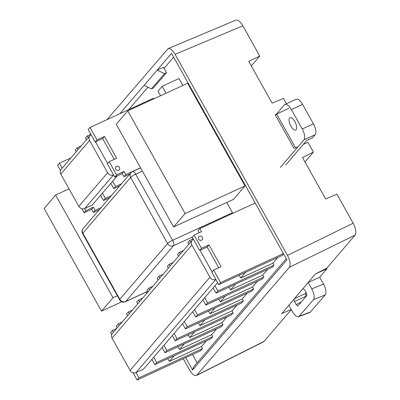 <?xml version="1.0" encoding="UTF-8"?>
<svg xmlns="http://www.w3.org/2000/svg" width="400" height="400" viewBox="0 0 400 400"><rect width="100%" height="100%" fill="white"/><g stroke="black" fill="none" stroke-linecap="round" stroke-linejoin="round"><path stroke-width="0.6" d="M182.87 85.46L179.005 78.54L162.165 86.305L166.03 93.22M213.115 287.895L216.05 293.145L272.17 267.27L274 265.13L272.915 263.185L277.825 257.45M202.91 299.81L205.845 305.06L261.965 279.185L263.795 277.045L262.71 275.1L267.62 269.365M192.7 311.725L195.635 316.975L251.755 291.1L253.59 288.96L252.505 287.015L257.415 281.28M182.495 323.64L185.43 328.89L241.55 303.015L243.385 300.875L242.295 298.93L247.21 293.195M172.29 335.555L175.225 340.805L231.345 314.93L233.175 312.79L232.09 310.845L237 305.11M162.085 347.47L165.02 352.72L221.14 326.845L222.97 324.705L221.885 322.76L226.795 317.025M151.875 359.385L154.81 364.635L210.93 338.76L212.765 336.62L211.675 334.675L216.59 328.94M133.105 372.81L137.12 380L200.725 350.675L202.56 348.535L201.47 346.59L206.385 340.855M218.775 284.68L211.815 272.235L213.65 270.095L220.605 282.54L218.775 284.68L282.375 255.355L283.615 253.91M114.24 159.34L102.645 138.59L104.475 136.455L96.995 139.905L90.04 127.46L153.64 98.13L154 98.77M192.465 354.48L197.11 362.785M173.65 57.155L164.095 68.31M147.9 87.22L128.7 109.635M244.995 185.94L187.615 83.27L127.75 110.87L116.235 124.315L173.62 226.985L233.48 199.385L244.995 185.94L185.13 213.545L127.75 110.87M142.38 171.095L135.67 174.19L172.62 240.305L232.485 212.705L226.77 202.48M232.485 212.705A4.52 1.86 65.2 0 1 232.81 213.33M281.885 313.51L308.18 282.465L311.765 288.88L323.535 284.075C326.01 288.97 326.585 292.575 325.265 294.895L310.035 312.375M286.395 103.76L283.455 98.49L272.105 103.14L248.74 61.335L259.745 56.075L242.84 25.83L175.09 54.325C172.52 50.045 170.195 48.145 168.1 48.635L107.06 119.61M298.105 146.69L294.065 148.48L275.185 114.695L276.94 114.525L295.55 147.825M183.26 358.725L189.46 369.815C192.09 374.19 194.455 376.075 196.55 375.455L289.365 267.31C290.825 264.76 290.19 260.785 287.465 255.4L353.17 223.235L336.915 194.155L325.68 199.005L302.535 157.59L313.425 152.125L307.95 142.33L303.395 144.345M326.64 268.27L326.95 268.82L319.725 277.255L308.18 282.465L315.61 273.79L326.735 268.225L355.07 235.145L289.365 267.31M164.535 73.59L166.53 72.67L163.555 67.34L157.13 70.155L144.045 85.435L151.45 88.865L164.535 73.59L157.13 70.155L171.525 53.35L286.94 259.86L192.585 370.01L193.365 367.155L286.28 258.685M144.045 85.435L119.8 113.735M197.115 375.005L264.055 341.4L291.305 309.59M264.055 341.4L263.485 341.85M353.17 223.235C355.89 228.62 356.525 232.595 355.07 235.145M319.725 277.255L323.535 284.075M294.145 298.845L305.51 293.465L306.2 292.66M305.51 293.465L305.94 296.175L294.51 301.59L293.985 299.035M251.305 65.925L259.745 56.075M287.465 255.4L175.09 54.325M146.74 293.38L146.07 292.18M192.585 370.01L185.66 357.62M235.855 20.135C237.945 19.645 240.275 21.545 242.84 25.83M151.45 88.865L153.445 87.945L166.53 72.67M304.985 161.98L313.425 152.125M288.93 108.29L275.185 114.695M325.265 294.895L313.49 299.695L298.675 316.7C296.775 317.085 294.68 315.355 292.38 311.51L288.795 305.095M313.49 299.695C314.815 297.38 314.24 293.77 311.765 288.88M303.005 288.515L304.605 289.805L306.335 292.905L306.765 295.61L297.865 305.96L296.24 304.685L294.51 301.59M315.61 273.79L326.95 268.82M291.21 309.42L281.405 313.72M173.62 226.985L185.13 213.545M101.51 311.165L44.13 208.49L55.645 195.05L113.025 297.72L101.51 311.165L121.86 301.78M55.645 195.05L69.055 188.865M113.025 297.72L117.34 295.73M104.475 136.455L116.65 158.235L109.165 161.685L116.555 174.905L114.725 177.045L107.335 163.82L109.165 161.685M140.52 167.77L125.775 174.565L124.04 171.455L116.555 174.905M118.665 170.265A2.26 2.025 40.6 0 0 119.205 167.095A2.26 2.025 40.6 0 0 115.955 169.54A2.26 2.025 40.6 0 0 119.295 169.79A2.26 2.025 40.6 0 0 116.495 166.375A2.26 2.025 40.6 0 0 118.665 170.265M124.04 171.455L122.205 173.595L114.725 177.045M129.93 173.945L123.945 176.705L122.205 173.595M123.945 176.705L125.775 174.565M96.995 139.905L95.16 142.04L102.645 138.59M95.16 142.04L88.205 129.595L90.04 127.46M81.17 145.965L77.11 147.84L78.08 149.575M102.43 193.145L105.365 198.395L103.535 200.535L100.6 195.285M111.345 195.64L105.365 198.395M109.515 197.775L103.535 200.535M76.245 151.715L75.275 149.975L77.11 147.84M90.835 134.3L87.315 135.925L88.285 137.66M112.635 181.23L115.57 186.48L113.74 188.62L110.805 183.37M121.555 183.725L115.57 186.48M86.455 139.8L85.485 138.06L87.315 135.925M119.72 185.86L113.74 188.62M70.965 157.88L59.42 163.205L62.175 168.14M59.42 163.205L57.585 165.34L60.455 170.475M95.16 210.31L93.42 207.2L91.585 209.34L93.325 212.45L95.16 210.31L101.14 207.555M93.42 207.2L85.935 210.65L84.105 212.79L81.825 208.71M91.585 209.34L84.105 212.79M117.2 175.9L92.225 205.06L84.74 208.51L85.935 210.65M99.31 209.69L93.325 212.45M213.65 270.095L221.13 266.645L208.96 244.87L201.475 248.32L199.645 250.455L192.255 237.235L194.085 235.095L201.475 248.32M220.605 282.54L283.425 253.575M255.17 203.02L199.83 228.535L198 230.67L199.165 232.755M194.085 235.095L201.57 231.645L199.83 228.535M201.63 240.175A2.26 2.025 40.6 0 0 199.46 236.285A2.26 2.025 40.6 0 0 198.92 239.455A2.26 2.025 40.6 0 0 202.17 237.01A2.26 2.025 40.6 0 0 198.83 236.76A2.26 2.025 40.6 0 0 201.63 240.175M111.735 334.575L110.605 332.555L112.435 330.415L113.455 332.24M117.32 327.725L116.35 325.99L118.18 323.855L119.15 325.59M199.645 250.455L207.13 247.005L218.725 267.755M217.625 282.63L143.505 369.16L136.02 372.61L138.955 377.86L202.56 348.535M201.47 346.59L169.295 361.425L174.205 355.69M167.755 358.665L169.295 361.425M122.24 321.98L118.18 323.855M116.7 328.45L112.435 330.415M137.12 380L138.955 377.86M239.195 275.265L240.74 278.02L245.65 272.29M272.915 263.185L240.74 278.02M262.71 275.1L230.535 289.935L235.445 284.2M188.765 244.325L187.795 242.585L189.625 240.45L190.595 242.185M214.945 285.755L217.88 291.005L274 265.13M193.145 238.825L189.625 240.45M228.99 287.18L230.535 289.935M216.05 293.145L217.88 291.005M252.505 287.015L220.325 301.85L225.24 296.115M178.555 256.24L177.585 254.5L179.42 252.365L180.39 254.1M204.74 297.67L207.675 302.92L263.795 277.045M183.48 250.49L179.42 252.365M218.785 299.095L220.325 301.85M205.845 305.06L207.675 302.92M242.295 298.93L210.12 313.765L215.03 308.03M168.35 268.155L167.38 266.415L169.21 264.28L170.185 266.015M194.535 309.585L197.47 314.835L253.59 288.96M173.275 262.405L169.21 264.28M208.58 311.01L210.12 313.765M195.635 316.975L197.47 314.835M232.09 310.845L199.915 325.68L204.825 319.945M158.145 280.07L157.175 278.33L159.005 276.195L159.975 277.93M184.33 321.5L187.26 326.75L243.385 300.875M163.065 274.32L159.005 276.195M198.37 322.925L199.915 325.68M185.43 328.89L187.26 326.75M221.885 322.76L189.71 337.595L194.62 331.86M147.94 291.985L146.97 290.245L148.8 288.11L149.77 289.845M174.12 333.415L177.055 338.665L233.175 312.79M152.86 286.235L148.8 288.11M188.165 334.84L189.71 337.595M175.225 340.805L177.055 338.665M211.675 334.675L179.5 349.51L184.415 343.775M137.73 303.9L136.76 302.16L138.595 300.025L139.565 301.76M163.915 345.33L166.85 350.58L222.97 324.705M142.655 298.15L138.595 300.025M177.96 346.755L179.5 349.51M165.02 352.72L166.85 350.58M127.525 315.815L126.555 314.075L128.385 311.94L129.355 313.675M153.71 357.245L156.645 362.495L212.765 336.62M132.45 310.065L128.385 311.94M154.81 364.635L156.645 362.495M207.13 247.005L208.96 244.87M160.53 95.76L157.98 91.19L162.165 86.305M212.1 271.905L200.02 250.285M191.885 244.985L209.925 277.265A4.52 4.05 40.6 0 0 215.84 279.43L136.02 372.61A4.52 4.05 -139.4 0 1 130.105 370.445L112.065 338.17A4.52 4.05 -139.4 0 1 112.375 333.5L192.19 240.32A4.52 4.05 40.6 0 0 191.885 244.985L112.065 338.17M193.45 239.375A4.52 4.05 40.6 0 0 192.19 240.32M107.62 163.49L95.535 141.87M78.825 206.345L60.785 174.07A4.52 4.05 -139.4 0 1 61.095 169.4L89.88 135.795A4.52 4.05 40.6 0 0 89.575 140.46L107.615 172.74A4.52 4.05 40.6 0 0 113.53 174.905L84.74 208.51A4.52 4.05 -139.4 0 1 78.825 206.345L107.615 172.74M91.14 134.85A4.52 4.05 40.6 0 0 89.88 135.795M302.23 129.025L291.36 109.575L302.585 104.4L313.455 123.85L302.23 129.025A9.04 3.72 65.2 0 1 303.96 139.855L280.405 167.35M303.96 139.855L315.185 134.68A9.04 3.72 -114.8 0 0 313.455 123.85M315.185 134.68L312.565 137.735L306.765 140.41L285.83 164.85M302.585 104.4A9.04 3.72 -114.8 0 0 296.185 99.245L284.96 104.42A9.04 3.72 65.2 0 1 291.36 109.575M276.49 114.085L284.4 104.855A9.04 3.72 65.2 0 1 284.96 104.42M294.835 121.59A6.78 2.79 65.2 0 1 295.71 130.04A6.78 2.79 65.2 0 1 290.335 125.05A6.78 2.79 65.2 0 1 290.03 117.725A6.78 2.79 65.2 0 1 294.835 121.59M296.24 304.685L301.385 301.89M303.185 288.48L302.925 288.595M299.33 316.225L310.69 311.905M192.49 236.96L173.485 245.72L125.725 301.475L147.605 291.39M140.58 167.875L132.47 171.61A4.52 1.86 -114.8 0 1 135.67 174.19A4.52 0.765 150.8 0 0 130.62 177.44L82.86 233.2L119.81 299.315L167.57 243.555L130.62 177.44A4.52 4.05 -139.4 0 1 130.93 172.775L83.17 228.53A4.52 4.52 0 0 0 82.655 233.68A4.52 0.765 150.8 0 1 82.86 233.2A4.52 4.05 -139.4 0 1 83.17 228.53M173.485 245.72A4.52 1.86 -114.8 0 0 172.62 240.305A4.52 0.765 150.8 0 0 167.57 243.555A4.52 4.05 -139.4 0 0 173.485 245.72M125.725 301.475A4.52 4.05 -139.4 0 1 119.81 299.315A4.52 0.765 -29.2 0 0 119.605 299.795A4.52 4.52 0 0 0 125.445 301.695A4.52 1.86 -114.8 0 0 125.725 301.475M130.105 370.445L209.925 277.265M89.575 140.46L60.785 174.07M263.52 341.835L196.58 375.44M235.895 20.12L168.14 48.62M298.6 316.73L309.96 312.405M125.445 301.695L147.645 291.455M119.605 299.795L82.655 233.68M132.47 171.61A4.52 4.52 0 0 0 130.93 172.775"/></g></svg>
